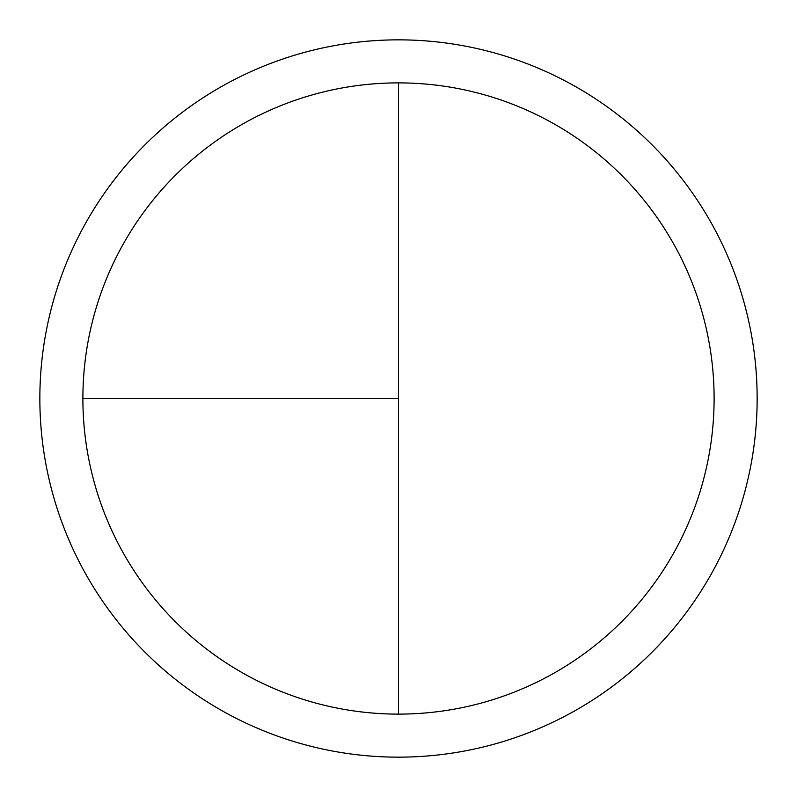 <?xml version="1.0" encoding="UTF-8"?>
<svg xmlns="http://www.w3.org/2000/svg" width="797" height="797" viewBox="0 0 797 797"><rect width="100%" height="100%" fill="white"/><g stroke="black" fill="none" stroke-linecap="round" stroke-linejoin="round"><path stroke-width="1.2" d="M398.5 39.85A358.65 358.65 0 0 0 39.85 398.5A358.65 358.65 0 0 0 398.5 757.15A358.65 358.65 0 0 0 757.15 398.5A358.65 358.65 0 0 0 398.5 39.85M82.888 398.5L398.5 398.5L398.5 82.888A315.612 315.612 0 0 0 82.888 398.5A315.612 315.612 0 0 0 398.5 714.112A315.612 315.612 0 0 0 714.112 398.5A315.612 315.612 0 0 0 398.5 82.888L398.5 714.112"/></g></svg>

